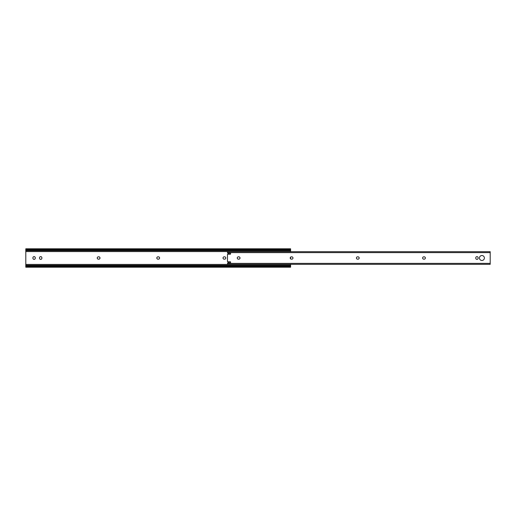 <?xml version="1.0" encoding="UTF-8"?>
<svg xmlns="http://www.w3.org/2000/svg" width="516" height="516" viewBox="0 0 516 516"><rect width="100%" height="100%" fill="white"/><g stroke="black" fill="none" stroke-linecap="round" stroke-linejoin="round"><path stroke-width="0.77" d="M156.819 258A1.174 1.174 0 0 0 157.993 259.174L158.412 259.174A1.174 1.174 0 0 0 159.586 258A1.174 1.174 0 0 0 158.412 256.826L157.993 256.826A1.174 1.174 0 0 0 156.819 258M97.24 258A1.174 1.174 0 0 0 98.414 259.174L98.827 259.174A1.174 1.174 0 0 0 100.001 258A1.174 1.174 0 0 0 98.827 256.826L98.414 256.826A1.174 1.174 0 0 0 97.24 258M223.022 258A1.174 1.174 0 0 0 224.196 259.174L224.615 259.174A1.174 1.174 0 0 0 225.789 258A1.174 1.174 0 0 0 224.615 256.826L224.196 256.826A1.174 1.174 0 0 0 223.022 258M27.361 249.66L289.044 249.66A1.561 1.103 0 0 0 290.037 249.409L290.605 248.802L25.8 248.802L26.368 249.409A1.561 1.103 0 0 0 27.361 249.66L27.361 250.247A1.561 1.103 180 0 1 26.368 249.996L25.8 249.815L25.8 266.185L26.368 266.004A1.561 1.103 0 0 1 27.361 265.753L289.044 265.753A1.561 1.103 0 0 1 290.037 266.004L290.605 266.185L290.605 267.198L25.8 267.198L25.8 266.591M290.605 248.802L290.605 251.679M290.605 249.996L290.037 249.996A1.561 1.103 180 0 1 289.044 250.247L289.044 249.66M25.8 249.996L26.368 249.996L25.8 249.815L25.8 248.828M27.361 250.247L289.044 250.247M27.361 265.753L27.361 266.34A1.561 1.103 180 0 0 26.368 266.591L25.8 267.198M290.605 267.172L290.037 266.591A1.561 1.103 180 0 0 289.044 266.34L289.044 265.753M27.361 266.34L289.044 266.34M290.605 266.004L290.037 266.004L290.605 266.004L290.605 264.321M25.8 267.172L25.8 266.185L26.368 266.004L25.8 266.004M35.262 257.794A1.174 1.174 0 0 0 34.088 256.62A1.174 1.174 0 0 0 32.914 257.794L32.914 258.206A1.174 1.174 0 0 0 34.088 259.38A1.174 1.174 0 0 0 35.262 258.206L35.262 257.794M41.88 257.794A1.174 1.174 0 0 0 40.706 256.62A1.174 1.174 0 0 0 39.538 257.794L39.538 258.206A1.174 1.174 0 0 0 40.706 259.38A1.174 1.174 0 0 0 41.88 258.206L41.88 257.794M290.605 257.123L290.605 258.877M227.479 252.743L227.711 253.014A0.419 0.419 0 0 0 228.169 253.395L230.188 253.201A0.419 0.419 0 0 1 230.607 253.62L230.607 253.827A0.419 0.419 0 0 1 230.188 254.246L227.795 254.246A0.832 0.832 0 0 0 227.479 254.311L227.479 261.689A0.832 0.832 0 0 0 227.795 261.754L230.188 261.754A0.419 0.419 0 0 1 230.607 262.173L230.607 262.38A0.419 0.419 0 0 1 230.188 262.799L228.169 262.605A0.419 0.419 0 0 0 227.711 262.986L227.479 264.321L490.2 264.321L490.2 251.679L227.479 251.679L227.704 252.95M481.912 255.523A2.477 2.477 0 0 0 479.435 258A2.477 2.477 0 0 0 481.912 260.477A2.477 2.477 0 0 0 484.389 258A2.477 2.477 0 0 0 481.912 255.523M476.958 259.38A1.174 1.174 0 0 0 478.132 258.206L478.132 257.794A1.174 1.174 0 0 0 476.958 256.62A1.174 1.174 0 0 0 475.784 257.794L475.784 258.206A1.174 1.174 0 0 0 476.958 259.38M358.007 259.174A1.174 1.174 0 0 0 359.181 258A1.174 1.174 0 0 0 358.007 256.826L357.588 256.826A1.174 1.174 0 0 0 356.414 258A1.174 1.174 0 0 0 357.588 259.174L358.007 259.174M238.844 259.174A1.174 1.174 0 0 0 240.017 258A1.174 1.174 0 0 0 238.844 256.826L238.424 256.826A1.174 1.174 0 0 0 237.25 258A1.174 1.174 0 0 0 238.424 259.174L238.844 259.174M291.804 259.174A1.174 1.174 0 0 0 292.978 258A1.174 1.174 0 0 0 291.804 256.826L291.385 256.826A1.174 1.174 0 0 0 290.211 258A1.174 1.174 0 0 0 291.385 259.174L291.804 259.174M424.21 259.174A1.174 1.174 0 0 0 425.377 258A1.174 1.174 0 0 0 424.21 256.826L423.791 256.826A1.174 1.174 0 0 0 422.617 258A1.174 1.174 0 0 0 423.791 259.174L424.21 259.174M25.8 251.569L290.605 251.569M25.8 250.679L290.605 250.679M26.368 249.409L290.037 249.409M26.368 266.591L290.037 266.591M25.8 265.321L290.605 265.321M25.8 264.431L290.605 264.431M227.479 263.379L490.2 263.379M227.479 252.621L490.2 252.621"/></g></svg>
